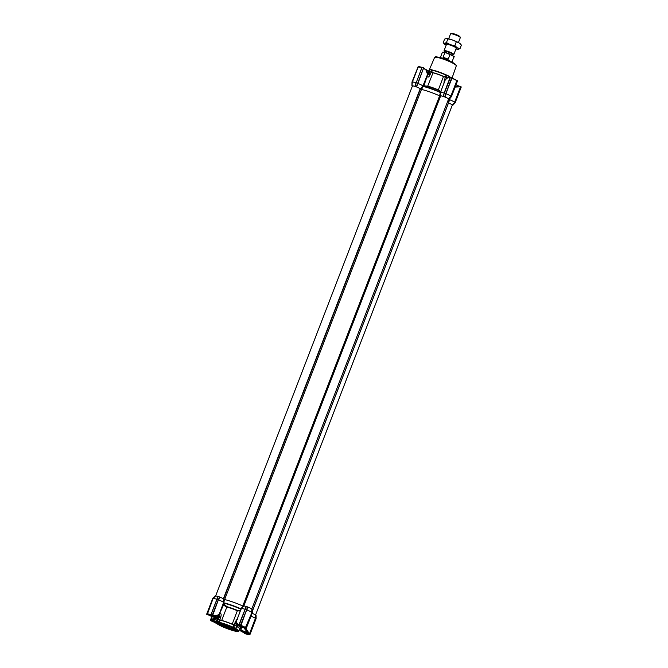<?xml version="1.0" encoding="UTF-8"?>
<svg xmlns="http://www.w3.org/2000/svg" width="668" height="668" viewBox="0 0 668 668"><rect width="100%" height="100%" fill="white"/><g stroke="black" fill="none" stroke-linecap="round" stroke-linejoin="round"><path stroke-width="1" d="M218.87 614.919A17.677 2.538 21.1 0 1 218.97 614.944L223.563 603.171L224.097 602.853L223.955 603.997L226.844 606.669A12.525 1.795 21.1 0 1 237.532 610.46C239.42 611.011 240.522 610.853 240.822 609.984L240.772 608.765L241.056 609.383M235.579 631.302L237.282 631.502C239.578 631.577 238.994 630.625 235.503 628.638L225.851 624.455L216.908 621.658M237.541 630.45L236.004 629.189L225.984 624.655C239.194 629.248 242.083 633.907 228.715 629.072C215.497 624.471 212.608 619.812 225.976 624.655L226.193 624.73M218.511 622.643L229.099 627.728L236.722 629.673M241.257 608.606A5.728 0.818 21.1 0 1 244.922 609.249L246.258 606.502A4.417 0.635 -158.9 0 0 243.636 606.068L241.257 608.606A5.728 0.818 21.1 0 0 241.223 608.648A5.728 0.818 21.1 0 0 241.215 608.698L242.718 605.976A17.677 2.538 -158.9 0 0 233.341 602.202A17.677 2.538 -158.9 0 0 224.682 599.58L223.63 599.129A4.417 0.635 -158.9 0 0 219.964 597.167L218.645 599.922A5.728 0.818 21.1 0 1 223.555 602.427L223.63 599.129M245.841 628.446L249.465 633.79L255.401 618.401L255.335 614.944L255.769 615.128L255.811 618.259L249.632 634.258L248.045 632.579A22.871 3.282 21.1 0 1 247.678 632.571L243.728 627.669M250.993 616.138A5.728 0.818 21.1 0 1 255.401 618.401L249.732 633.915M217.701 615.495L216.699 617.816C213.785 618.234 211.831 619.036 210.837 620.23L217.133 618.109A17.677 2.538 21.1 0 1 216.958 618.009L217.96 615.403M248.404 633.848L248.387 633.999A4.417 0.635 21.1 0 1 245.782 633.581L243.544 632.479M223.454 603.338L223.479 604.139C223.905 605.342 225.032 606.302 226.853 607.02L221.684 620.413A12.308 1.762 21.1 0 1 226.769 622A12.308 1.762 21.1 0 1 232.188 624.137L237.349 610.752L240.288 611.086M217.76 620.029L217.442 619.871A12.274 1.762 -158.9 0 0 216.774 620.154A12.308 1.762 21.1 0 1 216.799 620.013A12.308 1.762 21.1 0 1 217.467 619.729L217.543 619.528M218.879 622.292L218.653 621.841A13.093 1.879 -158.9 0 0 216.975 621.574L217.793 619.453L220.707 620.113L219.764 619.754L220.515 617.808C221.509 614.986 221.333 613.449 219.981 613.191L219.764 613.6M226.31 625.949C224.264 625.031 224.214 624.839 226.168 625.39C227.913 626.233 227.963 626.417 226.31 625.949C224.264 625.031 224.214 624.839 226.168 625.39C227.913 626.233 227.963 626.417 226.31 625.949M226.235 625.215C224.289 624.663 224.339 624.847 226.377 625.766C228.03 626.233 227.98 626.05 226.235 625.215M226.268 625.883C224.824 625.231 224.724 625.064 225.959 625.373C227.396 626.016 227.496 626.183 226.268 625.883C224.824 625.231 224.724 625.064 225.959 625.373C227.396 626.016 227.496 626.183 226.268 625.883M226.343 625.699C224.899 625.056 224.79 624.881 226.026 625.19C227.462 625.832 227.571 626.008 226.343 625.699M252.17 609.158L252.379 612.539L251.878 609.032L251.945 612.439L245.774 628.17L246.2 628.555L245.098 627.82L245.958 628.488M251.594 608.899A4.417 0.635 -158.9 0 0 248.154 607.17L246.834 609.934A5.728 0.818 21.1 0 1 251.661 612.356L251.878 609.032M245.774 628.17L240.555 625.549L246.626 609.767L248.154 607.17M247.937 607.053L246.4 606.477L245.198 608.974L246.392 606.477L245.306 608.982L246.576 609.433L247.778 606.945M243.645 606.235L242.718 605.976M224.682 599.58L219.062 614.694L215.171 615.679L212.7 615.311L218.428 599.755L219.964 597.167M219.739 597.042L218.185 596.44L217.125 598.653M218.06 596.491A4.417 0.635 -158.9 0 0 215.438 596.056L213.025 598.645A5.728 0.818 21.1 0 1 213.034 598.645A5.728 0.818 21.1 0 1 213.059 598.603A5.728 0.818 21.1 0 1 216.724 599.246L218.219 596.507M207.063 614.685L209.017 615.011L206.621 614.293L212.833 598.553L215.43 596.065A4.417 0.635 -158.9 0 0 215.43 596.065L213.059 598.603M215.205 596.015L212.8 598.269L215.054 595.965L212.8 598.277L206.621 614.284L212.8 598.269M255.911 615.195L256.12 618.576L255.769 615.128M255.335 614.944A4.417 0.635 -158.9 0 0 252.095 613.291M248.387 633.999L244.079 632.963L245.632 633.899L249.941 634.6L256.011 618.585M212.357 615.545L210.929 614.994L217.108 598.971L218.386 599.421L219.697 596.983M224.657 600.198L223.555 602.427M218.762 614.894L215.171 615.679M241.332 629.214L240.597 626.3M244.079 632.963L242.684 631.761M246.033 628.279L252.212 612.264L252.02 609.082M252.27 612.548L252.337 609.433M255.619 615.069L255.685 618.485M249.84 634.575L255.811 618.259M217.76 617.917L216.958 618.009M213.025 598.645L207.28 614.468L206.846 614.351M217.1 598.703L216.908 599.221M223.563 603.171L223.93 603.162A17.46 2.505 21.1 0 1 232.046 605.651A17.46 2.505 21.1 0 1 240.797 609.149L240.989 609.258M223.955 603.997L218.97 614.944M241.223 608.648L236.288 621.549L237.198 623.495L238.985 624.647L245.106 609.224M240.555 625.549L239.127 624.997L245.306 608.982L239.027 624.972M247.911 607.02L240.396 625.448M246.626 609.767L240.856 625.732M245.273 627.953L251.945 612.439M240.989 627.544L241.023 626.793M243.511 627.194L248.045 632.579L248.504 632.429M241.599 627.102L241.198 628.563M241.315 628.254L241.682 627.135M244.204 633.356L245.782 633.581M217.376 618.518L212.466 620.054A22.871 3.282 21.1 0 1 211.956 619.762M216.465 623.302L211.981 621.156L212.883 619.762M245.857 633.865L245.899 633.882C248.095 634.608 249.364 634.725 249.707 634.224L249.281 634.425L249.715 634.533M246.2 628.563L252.379 612.539L246.091 628.538M239.01 625.031L244.438 627.653A4.125 0.593 21.1 0 1 244.396 627.678A4.125 0.593 21.1 0 1 241.49 627.068A4.125 0.593 21.1 0 1 237.566 625.357A4.125 0.593 21.1 0 1 236.789 624.739A4.125 0.593 21.1 0 1 238.367 624.764M245.189 608.982L239.044 625.023M244.747 627.928L245.532 628.337M238.175 625.691L237.699 626.91L237.315 626.45L236.948 626.843A12.274 1.762 -158.9 0 0 236.689 626.701M246.191 629.189L246.759 630.542M216.991 623.728L216.006 623.336M210.787 620.714L211.288 620.931L210.362 620.33L211.831 616.514L210.704 620.43M211.172 620.873L215.906 622.935L211.08 620.514M210.737 620.347L212.165 616.647L210.712 620.388M207.573 614.869L207.347 614.443M217.334 619.353L218.035 619.628M206.621 614.293L212.892 598.311M210.837 615.003L207.08 614.059A5.728 0.818 21.1 0 1 207.08 614.051A5.728 0.818 21.1 0 1 210.779 614.66L210.929 614.694M208.249 614.677L209.351 615.019L208.115 614.694M207.03 614.669L212.908 615.762M215.029 615.988L215.063 615.996C219.329 615.261 217.501 615.545 218.979 614.827M235.971 628.321L236.764 626.192L233.708 625.181A12.274 1.762 -158.9 0 0 232.99 624.856L232.122 624.271A12.274 1.762 -158.9 0 0 221.651 620.555L220.791 620.522A12.274 1.762 -158.9 0 0 220.198 620.388L220.006 619.954M218.352 614.393L220.515 617.808L219.02 617.332L219.246 616.539A14.078 2.021 -158.9 0 0 218.553 616.422L218.795 614.977M236.497 622.518L237.198 623.495M237.249 623.87L238.885 624.997L237.148 623.812L236.263 621.891M237.566 619.428C237.173 618.852 236.28 620.013 234.894 622.918L236.864 622.793L236.464 623.528L234.894 622.918L234.142 624.856L232.122 624.271M211.931 616.556L210.362 620.33M216.674 623.135L215.764 623.06L216.683 623.495M247.678 632.571L248.387 633.798M249.498 634.208L249.014 633.957M240.956 625.908L238.885 624.997M237.624 627.035L237.699 626.91A12.308 1.762 21.1 0 1 239.762 628.872A12.308 1.762 21.1 0 1 239.687 628.98L239.678 628.997A12.274 1.762 -158.9 0 0 237.624 627.035L236.948 626.843M237.165 625.106L236.814 626.016L237.315 626.45L235.712 625.465L236.464 623.528M219.764 619.754L217.434 619.136L218.177 617.199L217.167 619.161M218.085 617.416L218.553 616.422L218.085 617.416M221.651 620.555L220.791 620.522M232.99 624.856L234.076 624.947M234.142 624.856L235.712 625.465M216.933 621.883L217.409 622.217C215.113 622.142 215.706 623.102 219.188 625.081L221.534 626.317M215.847 622.86A4.417 0.635 21.1 0 1 212.215 621.031L212.04 620.589M210.57 620.388L211.981 621.156L212.616 619.962M236.764 626.267L235.946 628.304A13.093 1.879 -158.9 0 0 233.758 627.21L233.324 627.419M209.451 614.886L208.249 614.66M218.177 617.199L218.553 616.422M218.937 622.209L220.114 620.079M228.489 626.484L229.817 626.86C228.013 626.1 227.988 626.125 229.742 626.926L228.531 626.375M224.097 624.112L223.738 623.937C222.561 623.603 222.619 623.503 223.905 623.653M231.07 626.935L230.61 626.976L231.395 627.745L230.61 626.976M228.097 626.434L229.742 626.926C227.988 626.125 228.013 626.1 229.817 626.86C228.013 626.1 227.988 626.125 229.742 626.926L228.13 626.325M228.464 626.559L230.184 626.985M231.804 627.001L232.907 627.419M232.197 627.185L232.865 627.344M229.207 626.025L230.368 626.45C228.439 625.565 228.556 625.549 230.727 626.409M230.351 626.275C228.965 625.766 228.982 625.799 230.402 626.384L230.468 626.417M230.736 626.526L229.157 626.141M226.928 625.215L228.089 625.64M228.047 625.749L228.105 625.64C226.16 624.755 226.277 624.739 228.448 625.599L227.98 625.398M228.072 625.465C226.686 624.956 226.702 624.989 228.122 625.574L228.155 625.499M228.464 625.707L226.878 625.34M224.648 624.405L225.817 624.83C223.889 623.945 223.997 623.929 226.168 624.789L225.792 624.663C224.406 624.146 224.423 624.188 225.842 624.772L225.876 624.689M225.792 624.663C224.406 624.146 224.423 624.188 225.842 624.772L226.243 624.747M226.185 624.897L224.598 624.53M223.671 624.146L223.671 624.112C222.494 623.778 222.553 623.687 223.83 623.828C222.553 623.687 222.494 623.778 223.671 624.112L223.738 623.937M223.671 624.112L224.039 624.254C222.177 623.753 221.96 623.578 223.379 623.728M222.252 623.394L222.928 623.653M231.003 627.118L231.395 627.745M432.33 72.303A12.274 1.762 21.1 0 0 431.645 72.152L432.572 70.09A12.107 1.737 21.1 0 1 439.035 72.002A12.107 1.737 21.1 0 1 446.09 74.891L445.356 77.012A12.274 1.762 21.1 0 0 444.537 76.636L443.535 76.394A12.274 1.762 21.1 0 0 438.133 74.257A12.274 1.762 21.1 0 0 433.064 72.678L432.071 72.511M440.63 92.167L440.028 92.384L440.671 92.05L438.325 89.913L443.494 76.519A12.308 1.762 -158.9 0 0 438.074 74.382A12.308 1.762 -158.9 0 0 432.998 72.795L432.096 72.52M448.679 77.321L448.888 76.461A13.093 1.879 21.1 0 0 446.7 75.359L446.391 74.916A12.767 1.829 21.1 0 1 449.013 76.235L449.013 76.235M427.345 72.754L425.833 69.664L427.545 74.407L421.516 89.437A17.677 2.538 21.1 0 1 430.184 92.059A17.677 2.538 21.1 0 1 439.561 95.841L440.396 92.518A5.728 0.818 21.1 0 1 440.396 92.51A5.728 0.818 21.1 0 1 440.404 92.468A5.728 0.818 21.1 0 1 444.095 93.069L450.04 77.68L447.802 77.697L445.297 79.784L447.894 77.513L450.174 77.446M438.283 90.188A12.525 1.795 -158.9 0 0 427.603 86.397L423.353 86.464L423.136 85.955L427.645 74.165A17.677 2.538 -158.9 0 0 427.578 74.148M429.223 70.04A12.107 1.737 21.1 0 1 429.741 69.781A12.107 1.737 21.1 0 1 429.858 69.773M449.03 76.394A12.107 1.737 21.1 0 1 450.825 77.521M444.462 76.912L445.456 77.237L446.09 74.891M432.572 70.09L431.586 69.998A13.093 1.879 21.1 0 0 429.916 69.722L430.142 69.53A12.767 1.829 21.1 0 1 432.146 69.856L431.244 72.202M429.198 71.585L430.142 69.53M444.546 76.937L443.535 76.394M428.18 72.294L428.188 72.278A12.274 1.762 21.1 0 1 428.188 72.278A12.308 1.762 -158.9 0 0 428.18 72.294A12.308 1.762 -158.9 0 0 428.105 72.394L427.587 73.73M445.264 79.876L444.704 79.175L445.456 77.237L447.017 77.847A14.078 2.021 21.1 0 1 447.101 77.88M445.464 79.434L444.704 79.175C443.811 82.181 443.786 83.391 444.629 82.824M441.13 91.875L438.325 89.913A12.308 1.762 21.1 0 0 432.906 87.775A12.308 1.762 21.1 0 0 427.829 86.18L423.161 85.771M427.645 74.165L427.044 76.578C428.096 77.772 429.19 76.937 430.326 74.073L427.436 75.2M427.562 73.964L428.739 71.518A14.078 2.021 21.1 0 1 429.582 71.651L432.012 72.495M427.169 76.127L423.813 86.063M427.729 73.488L427.762 74.248A14.078 2.021 21.1 0 1 428.447 74.357L428.831 73.597L430.326 74.073L431.069 72.136M447.977 100.567A17.677 2.538 21.1 0 1 448.846 101.928A17.677 2.538 -158.9 0 0 448.729 101.377A17.677 2.538 -158.9 0 0 447.977 100.567M440.496 92.234L440.279 92.192A17.46 2.505 21.1 0 0 431.528 88.694A17.46 2.505 21.1 0 0 423.403 86.205L423.136 85.955M447.81 77.655L447.293 77.914M455.275 86.731L459.851 86.514L458.524 86.247A22.871 3.282 -158.9 0 0 458.858 86.255L455.267 86.748M449.681 99.757A5.728 0.818 21.1 0 1 454.599 102.221L460.544 86.832L455.409 87.065L456.67 86.59M412.281 85.921A4.417 0.635 21.1 0 1 414.911 86.347L416.022 82.757A5.728 0.818 -158.9 0 0 412.323 82.156L411.906 85.846L411.972 82.039L411.906 85.838L412.532 86.331M415.07 86.364L416.581 86.898L423.529 68.228L417.934 83.442A5.728 0.818 21.1 0 1 422.844 85.947L421.976 88.827M416.139 82.84L415.07 86.347L416.181 82.723L417.692 83.258L423.629 67.869L422.118 67.334L416.181 82.723M417.684 83.358L416.581 86.898L417.692 83.258M416.807 87.024A4.417 0.635 21.1 0 1 420.481 88.986L421.516 89.437M439.561 95.841L440.488 96.092A4.417 0.635 21.1 0 1 440.454 95.992A4.417 0.635 21.1 0 1 443.109 96.359L444.253 93.136M443.26 96.367L444.779 96.91L451.86 77.931L457.079 80.552L450.842 96.175A5.728 0.818 -158.9 0 0 446.015 93.745L445.005 97.035L445.79 93.595L444.37 93.094L443.26 96.367L444.27 93.061L443.26 96.359M445.005 97.035A4.417 0.635 21.1 0 1 448.437 98.755L450.842 96.175L456.787 80.761A5.728 0.818 -158.9 0 0 451.96 78.331L445.765 93.67M451.092 96.351L448.437 98.755M451.351 96.609L448.696 99.165A4.417 0.635 21.1 0 1 448.687 99.173A4.417 0.635 21.1 0 1 448.495 99.24M449.063 99.248L451.443 96.651L448.946 99.223M448.453 102.955A4.417 0.635 21.1 0 1 452.203 104.809L454.841 102.388L452.203 104.809M455.092 102.655L452.695 105.268M447.802 77.697L450.24 77.438M425.783 69.881L423.754 68.353M460.319 86.406L460.811 86.957L460.319 86.406L460.544 86.832L459.116 86.631M452.804 105.285L455.184 102.697L452.637 105.01M440.454 95.992L440.396 92.51L440.488 96.092M420.481 88.986L422.844 85.947M412.323 82.164L412.323 82.164A5.728 0.818 -158.9 0 0 412.323 82.164L417.943 67L421.967 67.393C419.771 66.658 418.502 66.541 418.16 67.042A5.728 0.818 -158.9 0 0 418.16 67.05L412.323 82.164L418.16 67.042A5.728 0.818 -158.9 0 1 421.85 67.643L421.984 67.677M425.833 69.664L423.671 67.927L425.9 69.681C426.752 70.524 427.303 72.069 427.562 74.332M460.811 86.957L455.017 102.421L461.254 86.982L455.184 102.697L461.254 86.982M457.505 80.945L451.443 96.66L457.505 80.945L457.079 80.552M444.637 96.835L451.71 77.839L450.432 77.379L444.37 93.094M416.172 82.824L421.85 67.643M412.056 85.871L412.098 82.164M418.151 66.733L411.972 82.039L411.906 85.846M450.324 77.363L444.27 93.061L450.432 77.379M451.71 77.839L456.695 80.402M212.315 620.697A4.258 0.61 21.1 0 1 212.257 620.605A4.258 0.61 21.1 0 1 212.249 620.505A4.258 0.61 21.1 0 1 213.793 620.605A4.258 0.61 21.1 0 1 216.29 621.415M215.981 622.718A4.125 0.593 21.1 0 1 213.117 621.39A4.125 0.593 21.1 0 1 212.332 620.764A4.125 0.593 21.1 0 1 216.24 621.549M215.914 622.509A2.948 0.426 21.1 0 1 215.238 622.234L214.996 622.125A2.948 0.426 21.1 0 1 213.459 621.215L213.426 621.165A2.948 0.426 21.1 0 1 213.476 621.048A2.948 0.426 21.1 0 1 214.386 621.14L214.595 621.19A2.948 0.426 21.1 0 1 216.181 621.708M214.386 621.14L213.426 621.165M213.459 621.215L214.996 622.125M215.238 622.234L215.973 622.234M215.38 621.424L215.088 622.184M251.794 608.999L448.554 99.081A4.258 0.61 -158.9 0 0 448.529 98.947A4.258 0.61 -158.9 0 0 444.429 96.835A4.258 0.61 -158.9 0 0 440.613 96.017A4.258 0.61 -158.9 0 0 440.613 96.025L243.828 606.001L440.613 96.017M255.535 615.044L452.294 105.118A4.258 0.61 -158.9 0 0 452.269 104.985A4.258 0.61 -158.9 0 0 448.495 102.997L448.445 102.981M439.611 95.858A17.677 2.538 -158.9 0 0 421.483 89.428L224.632 599.563A17.677 2.538 -158.9 0 1 242.768 606.001L439.611 95.858L440.563 96.142M223.571 599.054L420.397 88.969L421.483 89.428M420.397 88.969L420.18 88.769A4.258 0.61 -158.9 0 0 415.888 86.706A4.258 0.61 -158.9 0 0 412.415 86.005L215.63 595.99M458.423 42.568L460.335 37.608A5.235 0.751 -158.9 0 0 460.319 37.491A5.235 0.751 -158.9 0 0 454.799 34.686A5.235 0.751 -158.9 0 0 450.65 33.759A5.235 0.751 -158.9 0 0 450.558 33.843L448.645 38.802M452.954 54.642L453.614 54.551A5.235 0.751 -158.9 0 0 453.839 54.434A5.235 0.751 -158.9 0 0 448.311 51.511A5.235 0.751 -158.9 0 0 444.07 50.668A5.235 0.751 -158.9 0 0 444.162 50.902L444.587 51.411M450.65 33.759L451.485 33.4A4.584 0.66 21.1 0 1 455.117 34.21A4.584 0.66 21.1 0 1 459.943 36.665L460.319 37.491M452.603 55.561L452.987 54.567A4.484 0.643 -158.9 0 0 448.245 52.062A4.484 0.643 -158.9 0 0 444.612 51.336L444.237 52.329M440.93 57.832A6.221 0.893 21.1 0 1 445.239 58.968A6.221 0.893 21.1 0 1 451.351 61.848M443.093 57.281L448.236 59.11L449.99 54.576L445.74 52.722L444.846 52.747L443.093 57.281L448.236 59.11M447.284 60.053A6.546 0.935 -158.9 0 0 445.155 59.235M451.927 62.132L453.906 57.005A6.221 0.893 -158.9 0 0 449.99 54.576L449.33 53.999M445.74 52.722L444.846 52.747A6.221 0.893 -158.9 0 0 442.3 52.53C443.293 52.179 441.74 51.778 445.589 52.672M446.174 45.199A7.857 1.127 21.1 0 1 445.548 44.848A7.857 1.127 21.1 0 1 444.17 43.829A7.857 1.127 21.1 0 1 444.579 43.286A7.857 1.127 21.1 0 1 446.892 43.662A7.857 1.127 21.1 0 1 450.399 44.748A7.857 1.127 21.1 0 1 457.188 47.762A7.857 1.127 21.1 0 1 458.357 49.307A7.857 1.127 21.1 0 1 458.148 49.323A7.857 1.127 21.1 0 1 455.952 48.973M444.17 43.829L443.21 42.677L444.579 43.286L446.449 42.602L450.399 44.748L454.85 45.591L457.188 47.762L460.018 48.639L458.148 49.323M456.227 48.246A5.252 0.751 -158.9 0 0 456.252 48.071A5.252 0.751 -158.9 0 0 453.33 46.309A5.252 0.751 -158.9 0 0 448.37 44.539A5.252 0.751 -158.9 0 0 446.558 44.33A5.252 0.751 -158.9 0 0 446.458 44.472M446.224 38.468A7.857 1.127 21.1 0 1 446.241 38.468A7.857 1.127 21.1 0 1 446.449 38.452A7.857 1.127 21.1 0 1 452.269 39.905A7.857 1.127 21.1 0 1 459.05 42.927A7.857 1.127 21.1 0 1 460.427 43.938L461.379 45.098L459.05 42.927L452.269 39.905L446.207 38.468M446.449 38.452L444.579 39.136L443.21 42.677M446.449 42.602L447.819 39.061M454.85 45.591L456.219 42.051M460.018 48.639L461.379 45.098M240.513 630.701A4.258 0.61 21.1 0 1 240.455 630.609A4.258 0.61 21.1 0 1 240.438 630.517A4.258 0.61 21.1 0 1 241.991 630.617A4.258 0.61 21.1 0 1 247.561 632.838A4.258 0.61 21.1 0 1 247.962 633.089M248.145 633.715A4.125 0.593 21.1 0 1 245.231 633.114A4.125 0.593 21.1 0 1 241.307 631.402A4.125 0.593 21.1 0 1 240.53 630.776A4.125 0.593 21.1 0 1 242.96 631.051A4.125 0.593 21.1 0 1 247.419 632.93A4.125 0.593 21.1 0 1 248.145 633.715L248.287 633.648A4.258 0.61 21.1 0 1 248.204 633.673M245.54 632.195A2.948 0.426 21.1 0 1 247.076 633.105L247.11 633.164A2.948 0.426 21.1 0 1 246.141 633.18L245.941 633.13A2.948 0.426 21.1 0 1 243.436 632.245L243.194 632.137A2.948 0.426 21.1 0 1 241.657 631.227L241.624 631.168A2.948 0.426 21.1 0 1 241.666 631.06A2.948 0.426 21.1 0 1 242.584 631.151L242.793 631.202A2.948 0.426 21.1 0 1 245.29 632.087L245.54 632.195M242.584 631.151L241.624 631.168M241.657 631.227L243.194 632.137M243.436 632.245L245.941 633.13M246.141 633.18L247.085 633.114M243.578 631.435L243.286 632.187M246.317 632.588L246.091 633.18M458.782 86.214A4.258 0.61 -158.9 0 0 456.912 85.245A4.258 0.61 -158.9 0 0 456.002 84.861M458.933 86.205A4.125 0.593 -158.9 0 0 456.035 84.752M214.044 615.988A4.258 0.61 21.1 0 1 215.622 616.781A4.258 0.61 21.1 0 1 216.44 617.524A4.258 0.61 21.1 0 1 216.374 617.591A4.258 0.61 21.1 0 1 216.265 617.624M213.451 615.896A4.125 0.593 21.1 0 1 215.48 616.881A4.125 0.593 21.1 0 1 216.207 617.666A4.125 0.593 21.1 0 1 213.292 617.057A4.125 0.593 21.1 0 1 209.376 615.353A4.125 0.593 21.1 0 1 208.591 614.727A4.125 0.593 21.1 0 1 208.575 614.669M212.424 615.662A2.948 0.426 21.1 0 1 213.359 616.038L213.601 616.146A2.948 0.426 21.1 0 1 215.138 617.057L215.171 617.115A2.948 0.426 21.1 0 1 214.211 617.132L214.002 617.082A2.948 0.426 21.1 0 1 211.497 616.188L211.255 616.088A2.948 0.426 21.1 0 1 209.719 615.178L209.685 615.119A2.948 0.426 21.1 0 1 209.727 615.011A2.948 0.426 21.1 0 1 210.203 615.011M210.645 615.103L209.685 615.119M209.719 615.178L211.255 616.088M211.497 616.188L214.002 617.082M214.211 617.132L215.146 617.065M211.614 615.445L211.347 616.138M214.378 616.531L214.152 617.132M236.773 624.663A4.258 0.61 21.1 0 1 236.714 624.572A4.258 0.61 21.1 0 1 236.697 624.471A4.258 0.61 21.1 0 1 237.908 624.496M243.085 626.851A2.948 0.426 21.1 0 1 243.336 627.068L243.369 627.118A2.948 0.426 21.1 0 1 242.4 627.143L242.192 627.085A2.948 0.426 21.1 0 1 239.695 626.2L239.453 626.091A2.948 0.426 21.1 0 1 237.917 625.19L237.883 625.131A2.948 0.426 21.1 0 1 237.925 625.023A2.948 0.426 21.1 0 1 238.843 625.106L239.052 625.164A2.948 0.426 21.1 0 1 239.478 625.281M238.843 625.106L237.883 625.131M237.917 625.19L239.453 626.091M239.695 626.2L242.192 627.085M242.4 627.143L243.344 627.068M239.82 625.44L239.545 626.15M242.559 626.592L242.342 627.143M427.069 71.685L427.428 70.758A4.258 0.61 -158.9 0 0 427.411 70.658A4.258 0.61 -158.9 0 0 425.842 69.606M427.353 70.566A4.125 0.593 -158.9 0 0 427.336 70.491A4.125 0.593 -158.9 0 0 425.683 69.405M224.097 602.853A17.677 2.538 21.1 0 1 232.13 605.317A17.677 2.538 21.1 0 1 240.772 608.765M219.463 622.551L219.421 622.384A12.274 1.762 21.1 0 1 225.884 624.304A12.274 1.762 21.1 0 1 232.932 627.177L233.708 625.181M237.532 630.467A10.805 1.553 21.1 0 1 228.79 628.705A10.805 1.553 21.1 0 1 217.459 623.01A10.805 1.553 21.1 0 1 217.376 622.693M217.851 622.609A10.805 1.553 -158.9 0 0 229.024 628.095A10.805 1.553 -158.9 0 0 237.232 630.091M237.532 610.46L237.349 610.752A12.308 1.762 -158.9 0 0 231.93 608.615A12.308 1.762 -158.9 0 0 226.853 607.02L226.844 606.669M216.783 620.138L215.939 622.325A12.274 1.762 21.1 0 1 217.108 622.033M218.636 599.196L212.34 615.512L210.879 615.22M212.474 615.195L218.428 599.755M212.207 615.445L218.386 599.421M210.829 614.969L217.083 598.762M240.655 625.223L240.889 625.348A5.728 0.818 21.1 0 1 245.715 627.77L245.983 627.903M249.531 634.216L248.438 634.124M245.891 628.212L252.061 612.222M244.396 627.678L245.991 628.505M237.34 626.384L237.708 625.44L237.349 626.425M216.699 617.816L217.584 615.529M213.034 598.645L206.871 614.017M246.709 609.525L240.538 625.524M235.228 631.168C231.161 630.208 226.702 628.63 221.868 626.425L235.253 631.176M218.277 619.269L219.02 617.332M236.664 626.242L237.299 626.601M235.829 628.646A12.274 1.762 21.1 0 1 238.843 631.16L239.678 628.997M220.198 620.388L219.121 622.417M219.179 624.972L219.188 625.081C216.908 623.87 215.831 622.952 215.939 622.325M232.831 627.294L233.967 624.997M234.577 625.089L233.758 627.21M218.653 621.841L219.463 619.729M234.151 624.947L233.266 627.244M219.02 622.192L219.906 619.896M432.363 70.299A12.274 1.762 21.1 0 1 438.909 72.236A12.274 1.762 21.1 0 1 446.065 75.158M443.995 59.385A11.632 1.67 -158.9 0 0 434.576 57.498C436.947 56.997 431.82 55.394 444.287 58.918C452.127 61.74 456.127 64.061 456.277 65.873A11.632 1.67 -158.9 0 0 456.202 65.522A11.632 1.67 -158.9 0 0 443.995 59.385M455.86 65.122L451.501 61.932L444.303 58.934L438.901 57.298L435.394 57.231M440.028 92.384A17.677 2.538 -158.9 0 0 431.386 88.936A17.677 2.538 -158.9 0 0 423.353 86.464M448.554 77.338L448.888 76.461M433.064 72.678L427.603 86.397M448.946 76.628A12.274 1.762 21.1 0 1 450.29 77.438M429.741 69.781L428.965 70.249A12.274 1.762 21.1 0 1 429.783 69.956M428.965 70.249L428.188 72.278A12.274 1.762 21.1 0 1 428.205 72.236M446.7 75.359L445.915 77.388M430.81 72.027L431.586 69.998M429.582 71.651L428.831 73.597M427.988 73.455L428.739 71.518M252.362 611.128L450.048 98.806A17.677 2.538 -158.9 0 0 449.948 98.288M457.338 80.669L451.276 96.384L448.896 98.973M416.44 86.823L417.45 83.542M454.891 102.329L460.945 86.64M451.142 96.292L457.204 80.594M451.844 77.905L445.79 93.595M252.362 611.287L448.495 102.997M223.354 598.854L420.18 88.769M444.796 52.455A4.484 0.643 21.1 0 1 447.785 53.273A4.484 0.643 21.1 0 1 452.102 55.277M449.581 54.1A5.895 0.843 21.1 0 1 453.697 56.613M442.709 52.38A5.895 0.843 21.1 0 1 445.439 52.638M217.743 619.461L216.916 621.616M240.505 626.651L240.914 628.872M242.626 631.744L244.096 632.972M256.078 615.47L256.12 618.585L249.941 634.6M208.383 615.053L207.489 614.827M239.612 625.34L238.635 624.889M240.58 626.743L239.762 628.872M218.453 615.712L216.799 620.013M217.91 617.224L218.511 615.161M212.558 615.696L213.234 615.846M237.416 631.435L238.843 631.16M217.384 622.668L217.367 622.701C218.302 622.376 221.175 623.027 225.984 624.655M236.856 626.267L236.004 628.488M456.277 65.873L452.061 78.064M434.576 57.498L429.274 69.915M429.157 71.585L429.883 69.697M450.048 98.806L450.023 98.204M440.404 92.468L445.297 79.801M459.467 86.214L460.402 86.448M415.062 86.356L416.156 82.782M446.5 44.364L444.07 50.668M440.321 57.657L442.3 52.53M449.455 54.041C453.714 56.12 455.192 57.106 453.906 57.005M456.269 48.129L453.839 54.434M241.741 627.152L240.438 630.517M217.175 615.637L216.44 617.524M237.023 623.645L236.697 624.471"/></g></svg>
